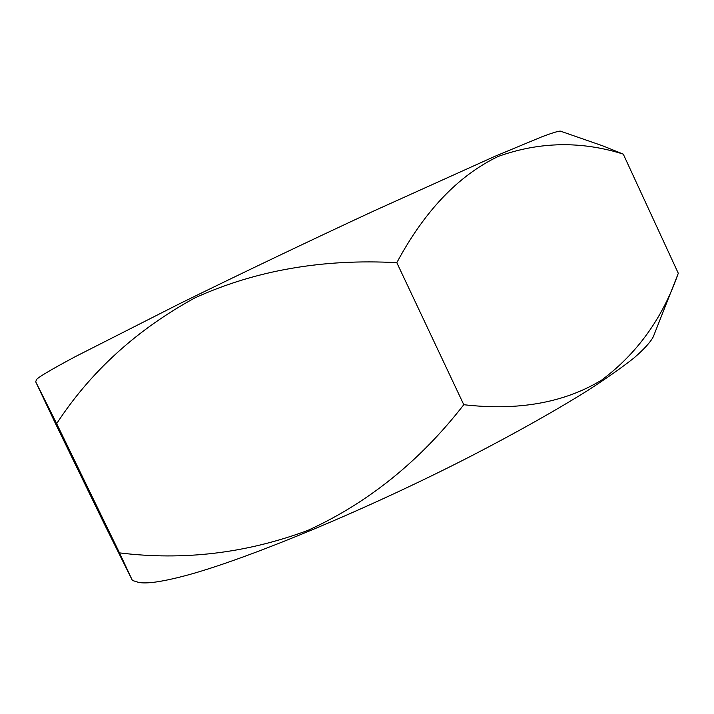 <?xml version="1.0" encoding="UTF-8"?>
<svg xmlns="http://www.w3.org/2000/svg" width="714" height="714" viewBox="0 0 714 714"><rect width="100%" height="100%" fill="white"/><g stroke="black" fill="none" stroke-linecap="round" stroke-linejoin="round"><path stroke-width="1.07" d="M119.488 552.877L56.656 423.652C90.624 371.601 136.722 329.672 194.949 297.863C255.451 270.374 322.737 258.647 396.814 262.672C424.58 210.969 458.361 175.573 498.158 156.455C539.498 141.622 581.205 140.845 623.268 154.117L678.3 273.31L677.836 274.488C662.422 318.39 637.049 353.582 601.715 380.053C564.265 402.767 518.293 410.987 463.788 404.713C420.019 461.039 368.058 502.924 307.895 530.377C246.294 553.296 183.498 560.802 119.488 552.877L132.385 580.428L104.958 525.299L55.273 423.116L35.7 381.794L36.396 379.893C36.825 378.045 49.828 370.271 75.407 356.589L179.66 303.691C239.003 274.506 309.189 240.975 373.377 211.174L494.668 156.428L542.426 136.57C552.181 132.956 558.143 131.135 560.329 131.108L602.893 145.906M623.268 154.117L602.893 145.897M132.385 580.437L137.133 581.946C143.907 584.248 158.856 582.446 181.963 576.555C241.359 561.463 363.908 511.126 471.142 456.041C516.035 432.818 555.706 410.479 586.997 390.951C606.257 378.518 621.921 367.514 633.996 357.955C643.966 349.298 650.383 342.274 653.248 336.874L677.836 274.488M463.788 404.713L396.814 262.672M35.7 381.794L56.656 423.652"/></g></svg>
